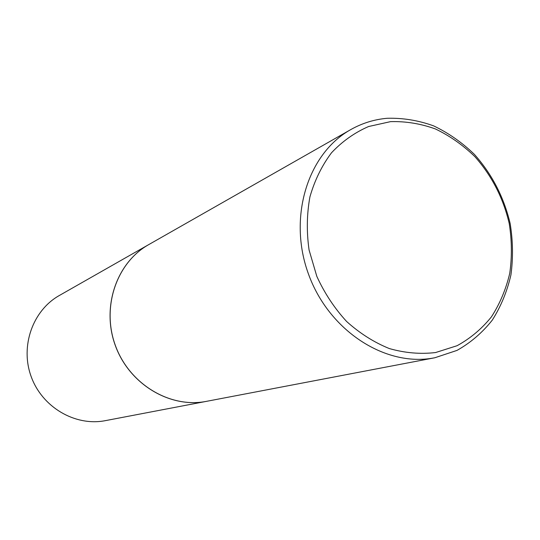 <?xml version="1.0" encoding="UTF-8"?>
<svg xmlns="http://www.w3.org/2000/svg" width="540" height="540" viewBox="0 0 540 540"><rect width="100%" height="100%" fill="white"/><g stroke="black" fill="none" stroke-linecap="round" stroke-linejoin="round"><path stroke-width="0.81" d="M148.736 244.607L59.333 295.502C32.778 310.379 19.973 346.127 31.172 376.589C42.134 407.14 74.905 426.364 104.834 420.748L206.496 401.342M148.709 244.627C116.559 262.589 101.216 307.132 115.317 345.492C129.134 383.954 169.513 408.308 205.72 401.49L206.462 401.348M350.777 129.587L148.763 244.593C116.613 262.562 101.27 307.105 115.371 345.472C129.188 383.94 169.574 408.294 205.787 401.476L434.855 357.75L456.975 350.413C470.596 342.765 482.369 332.667 492.284 320.125C500.931 306.464 507.141 291.391 510.928 274.907C513.23 257.958 512.966 240.8 510.131 223.425C503.894 197.195 491.994 174.191 474.431 154.42C462.065 142.479 448.457 132.955 433.593 125.861C418.291 120.353 402.793 117.828 387.092 118.287C374.227 119.428 362.117 123.194 350.777 129.587C307.651 153.536 287.699 217.566 308.488 274.091C328.867 330.77 385.358 367.16 433.863 357.932L434.855 357.75M435.598 352.539L457.049 345.721C470.286 338.492 481.748 328.867 491.434 316.852C499.892 303.73 505.994 289.217 509.747 273.314C512.069 256.946 511.893 240.347 509.22 223.526C503.28 198.113 491.832 175.817 474.876 156.641C462.935 145.064 449.786 135.837 435.422 128.959C420.633 123.626 405.655 121.19 390.501 121.649L368.604 126.522C354.706 132.55 342.34 141.305 331.506 152.78C321.86 165.645 314.665 180.347 309.92 196.891C306.774 214.144 306.49 231.849 309.076 250.007L316.825 276.372C324.526 293.193 334.442 308.219 346.586 321.449C359.714 333.288 373.957 342.326 389.313 348.557C404.926 353.005 420.35 354.335 435.598 352.539"/></g></svg>
